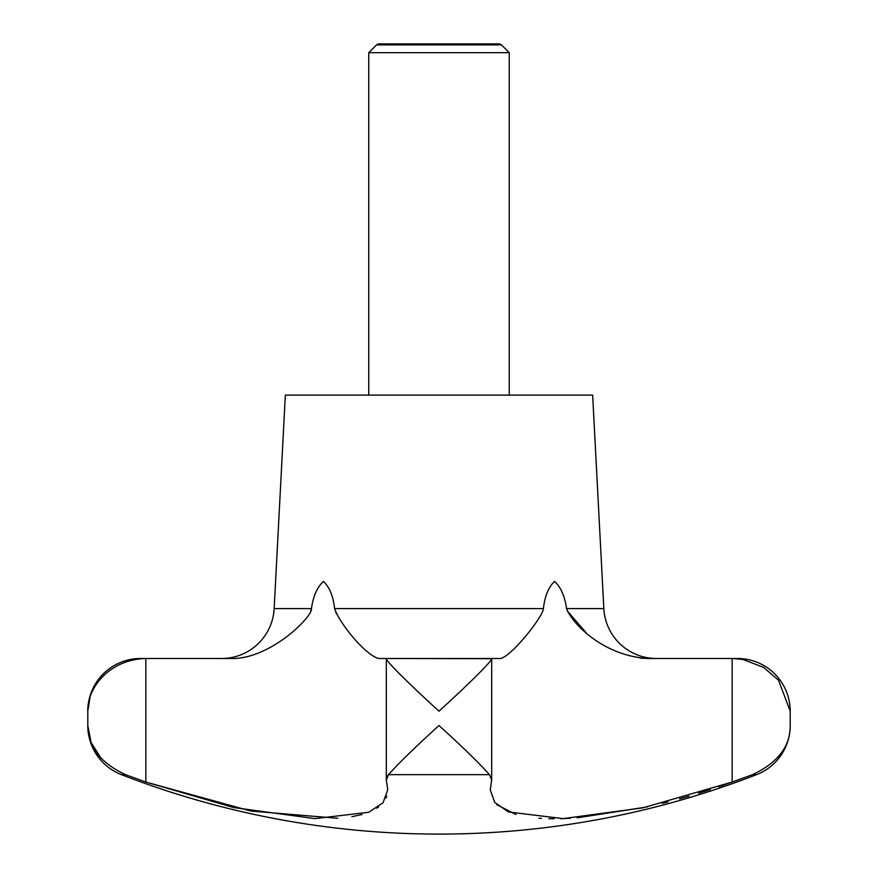 <?xml version="1.0" encoding="UTF-8"?>
<svg xmlns="http://www.w3.org/2000/svg" width="878" height="878" viewBox="0 0 878 878"><rect width="100%" height="100%" fill="white"/><g stroke="black" fill="none" stroke-linecap="round" stroke-linejoin="round"><path stroke-width="1.32" d="M145.133 658.5L140.48 658.5A52.68 52.68 0 0 0 87.8 711.18C86.999 688.714 108.29 659.993 145.133 658.5L230.036 658.5C269.283 660.223 312.777 616.784 311.449 608.575C313.194 596.206 317.199 587.141 323.444 581.401C329.513 587.141 333.234 596.206 334.584 608.575C339.918 624.214 366.367 656.009 378.857 658.5L386.529 658.5C384.323 659.993 414.295 688.714 439 711.18L435.686 708.118M90.072 697.022L87.8 711.18L87.8 725.535A52.68 52.68 0 0 0 121.427 774.648A878 878 0 0 0 756.573 774.648A52.68 52.68 0 0 0 790.2 725.535C790.43 746.322 777.875 762.686 752.534 774.648L732.142 782.057L642.861 807.87L563.149 818.614L508.571 811.996L494.665 802.415L490.264 789.739L491.68 780.114L489.507 774.659C478.784 762.686 461.949 746.322 439 725.535C416.051 746.322 399.216 762.686 388.504 774.648L386.32 780.114L387.736 789.739L383.06 802.755L368.727 812.271L314.895 818.614L233.778 807.573L145.858 782.057L125.642 774.714M509.24 52.68L368.76 52.68L376.552 44.888L501.448 44.888L509.24 52.68L509.24 395.1M368.76 395.1L368.76 52.68M501.448 44.888L499.736 43.9L378.264 43.9L376.552 44.888M221.552 658.5A52.68 52.68 0 0 0 274.166 608.575L285.35 395.1L592.65 395.1L603.834 608.575A52.68 52.68 0 0 0 656.448 658.5M439 711.18C463.705 688.714 493.677 659.993 491.471 658.5L499.143 658.5C508.581 660.223 543.241 616.784 543.416 608.575C544.766 596.206 548.487 587.141 554.556 581.401C560.801 587.141 564.806 596.206 566.551 608.575C572.357 624.214 604.086 656.009 647.964 658.5L732.867 658.5L742.898 659.433L763.575 667.379L778.512 680.198L790.2 711.18A52.68 52.68 0 0 0 737.52 658.5L732.867 658.5M121.427 774.648L125.466 774.648C100.125 762.686 87.57 746.322 87.8 725.535L91.092 742.525L101.146 758.438M718.709 786.765L732.252 782.013M134.685 778.007L145.858 782.057L250.878 811.052L337.821 818.296M387.736 775.702L388.504 774.648L489.496 774.648M491.68 780.114L491.68 658.698L386.529 658.5L386.594 659.433M336.581 614.106L334.595 608.641M311.284 609.222L310.724 610.879M233.943 658.39L230.036 658.5M351.902 816.705L362.021 814.499M376.772 808.221L378.616 806.937M385.947 798.19L386.748 796.159M644.88 658.434L640.073 658.05M586.131 632.731L567.276 610.879M496.772 804.72L515.924 814.488M538.927 818.208L541.485 818.384M548.838 818.691L554.15 818.757M560.394 818.691L570.195 818.307M577.175 817.846L647.481 806.86M662.297 803.348L667.971 801.91M679.561 798.815L689.021 796.126M698.537 793.273L710.335 789.541M387.736 658.5L490.264 658.5M756.573 774.648L752.534 774.648M311.449 608.575L274.166 608.575M543.416 608.575L334.584 608.575M603.834 608.575L566.551 608.575M145.858 658.5L145.858 782.057M732.142 658.5L732.142 782.057M790.2 711.18L790.2 725.535M386.32 658.698L386.32 780.114"/></g></svg>
